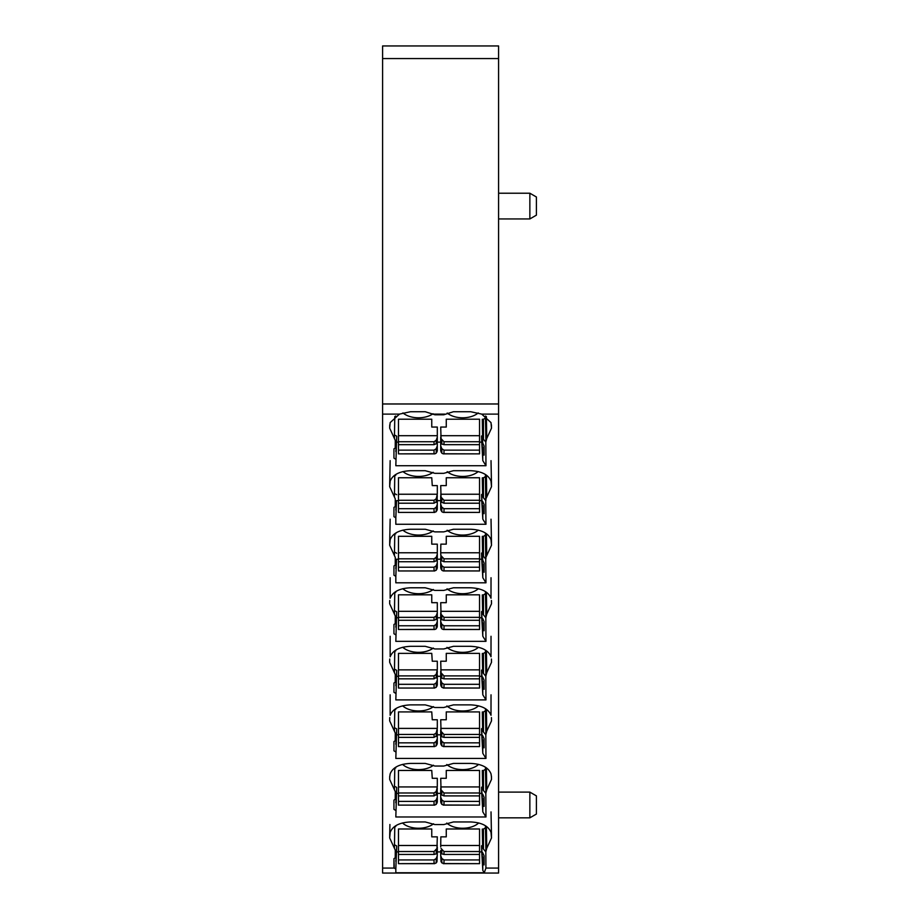 <?xml version="1.0" encoding="UTF-8"?>
<svg xmlns="http://www.w3.org/2000/svg" width="919" height="919" viewBox="0 0 919 919"><rect width="100%" height="100%" fill="white"/><g stroke="black" fill="none" stroke-linecap="round" stroke-linejoin="round"><path stroke-width="1.38" d="M437.306 845.491L398.478 845.491L398.478 851.534L434.032 851.534L436.973 848.455L437.306 836.853L431.758 836.853L431.758 829.937M398.478 851.534L398.478 854.452L434.032 854.452L437.306 853.556L437.306 850.477M437.306 846.939L437.306 851.775L436.215 853.567L436.215 850.018M398.478 854.452L398.478 863.665L434.032 863.561L436.146 863.01L436.973 861.769L437.306 853.556M398.478 845.491L398.478 828.995L431.758 828.995L431.758 836.853M398.478 859.931L434.032 859.931L436.215 858.518L437.306 855.623M434.032 859.931L434.032 863.561L434.767 863.665L398.478 863.665M432.263 778.301L431.758 770.455L398.478 770.455L398.478 786.94L437.306 786.94L437.306 778.301L432.263 778.301M398.478 786.94L398.478 805.124L434.767 805.124L398.478 805.124M398.478 792.982L434.032 792.982L436.215 791.477L437.306 786.94M398.478 795.911L434.032 795.911L436.973 794.108L437.306 788.399M398.478 801.391L434.032 801.391L434.032 805.01L436.146 804.47L437.306 802.126L437.306 791.937M434.032 801.391L436.215 799.978L437.306 797.083M436.238 795.004L437.306 795.004M432.263 719.761L431.758 711.915L398.478 711.915L398.478 728.399L437.306 728.399L437.306 719.761L432.263 719.761M398.478 728.399L398.478 746.584L434.767 746.584L398.478 746.584M398.478 734.442L434.032 734.442L436.215 732.937L437.306 728.399M398.478 737.371L434.032 737.371L436.973 735.568L437.306 729.858M398.478 742.851L434.032 742.851L434.032 746.469L436.146 745.929L437.306 743.586L437.306 733.385M434.032 742.851L436.215 741.438L437.306 738.543M436.215 732.937L436.215 736.487L437.306 736.464M432.263 661.221L431.758 653.375L398.478 653.375L398.478 669.859L437.306 669.859L437.306 661.221L432.263 661.221M398.478 669.859L398.478 688.044L434.767 688.044L398.478 688.044M398.478 675.902L434.032 675.902L436.215 674.397L437.306 669.859M398.478 678.831L434.032 678.831L436.973 677.027L437.306 671.318M398.478 684.31L434.032 684.31L434.032 687.929L436.146 687.389L437.306 685.046L437.306 674.845M434.032 684.31L436.215 682.886L437.306 680.003M436.215 674.397L436.215 677.946L437.306 677.923M398.478 625.77L434.032 625.77L434.032 629.389L398.478 629.492L398.478 594.834L431.758 594.834L431.758 602.68L437.306 602.68L437.306 617.602L436.215 619.406L437.306 619.383L437.306 616.304M398.478 611.319L437.306 611.319M398.478 629.492L434.767 629.492L436.146 628.849L437.306 626.494L437.306 619.383M398.478 617.361L434.032 617.361L436.215 615.856L437.306 612.778M434.032 625.77L436.215 624.346L437.306 621.462M398.478 620.291L434.032 620.291L436.215 619.406L436.215 615.856M398.478 561.75L398.478 536.294L431.758 536.294L431.758 544.14L437.306 544.14L437.306 559.062L436.215 560.866L434.032 561.75L398.478 561.75L398.478 570.952L434.767 570.952L398.478 570.952M398.478 552.779L437.306 552.779M398.478 567.23L434.032 567.23L434.032 570.848L436.146 570.308L437.306 567.953L437.306 557.764M398.478 558.821L434.032 558.821L436.215 557.305L437.306 554.237M434.032 567.23L436.215 565.805L437.306 562.922M436.238 560.843L437.306 560.843M432.263 485.6L431.758 477.742L398.478 477.742L398.478 494.238L437.306 494.238L437.306 485.6L432.263 485.6M398.478 494.238L398.478 512.411L434.767 512.411L398.478 512.411M398.478 500.281L434.032 500.281L436.215 498.764L437.306 494.238M398.478 503.21L434.032 503.21L436.973 501.406L437.306 495.697M398.478 508.689L434.032 508.689L434.032 512.308L436.146 511.768L437.306 509.413L437.306 499.224M434.032 508.689L436.215 507.265L437.306 504.382M436.238 502.302L437.306 502.302M398.478 450.138L434.032 450.138L434.032 453.768L398.478 453.871L398.478 419.202L431.758 419.202L431.758 427.059L437.306 427.059L437.306 441.982L436.215 443.774L437.306 443.762L437.306 440.683M398.478 435.698L437.306 435.698M398.478 453.871L434.767 453.871L436.146 453.228L437.306 450.873L437.306 443.762M398.478 441.74L434.032 441.74L436.215 440.224L437.306 437.145M434.032 450.138L436.215 448.725L437.306 445.83M398.478 444.658L434.032 444.658L436.215 443.774L436.215 440.224M440.844 836.853L446.266 836.853L446.266 828.995L479.546 828.995L479.546 845.491L440.718 845.491L440.844 836.853M479.546 859.931L443.992 859.931L443.992 863.561L479.546 863.665L479.546 845.491M440.718 845.491L440.718 846.939M479.546 851.534L443.992 851.534L441.051 848.455M479.546 854.452L443.992 854.452L440.718 853.556L440.718 850.477M443.992 859.931L441.809 858.518L440.718 855.623L441.051 861.769L443.257 863.665L479.546 863.665M440.718 855.623L440.718 853.556M441.051 852.66L441.809 853.567L441.809 850.018M440.718 786.94L479.546 786.94L479.546 792.982L443.992 792.982L441.051 789.915L440.718 778.301L446.266 778.301L446.266 771.397M479.546 786.94L479.546 770.455L446.266 770.455L446.266 778.267M479.546 801.391L443.992 801.391L443.992 805.01L479.546 805.124L479.546 792.982M479.546 805.124L443.257 805.124L443.992 805.01L441.878 804.47L440.718 802.126L440.718 791.937M441.051 789.915L440.718 793.223L440.718 788.399M441.051 794.108L441.809 795.027L441.809 791.477M479.546 795.911L443.992 795.911L441.809 795.027M443.992 801.391L441.809 799.978L440.718 797.083M441.786 795.004L440.718 795.004M440.718 728.399L479.546 728.399L479.546 734.442L443.992 734.442L441.051 731.375L440.718 719.761L446.266 719.761L446.266 712.857M479.546 728.399L479.546 711.915L446.266 711.915L446.266 719.726M479.546 734.442L479.546 737.371L443.992 737.371L440.718 736.464L440.718 733.385M479.546 742.851L443.992 742.851L443.992 746.469L479.546 746.584L479.546 737.371M479.546 746.584L443.257 746.584L443.992 746.469L441.878 745.929L440.718 743.586L440.718 736.464M441.051 731.375L440.718 734.683L440.718 729.858M441.051 735.568L441.809 736.487L441.809 732.937M443.992 742.851L441.809 741.438L440.718 738.543M440.718 669.859L479.546 669.859L479.546 675.902L443.992 675.902L441.051 672.823L440.718 661.221L446.266 661.221L446.266 654.305M479.546 669.859L479.546 653.375L446.266 653.375L446.266 661.221M479.546 675.902L479.546 678.831L443.992 678.831L440.718 677.923L440.718 674.845M479.546 684.31L443.992 684.31L443.992 687.929L479.546 688.044L479.546 678.831M479.546 688.044L443.257 688.044L443.992 687.929L441.878 687.389L440.718 685.046L440.718 677.923M441.051 672.823L440.718 676.143L440.718 671.318M441.051 677.027L441.809 677.946L441.809 674.397M443.992 684.31L441.809 682.886L440.718 680.003M440.718 611.319L479.546 611.319L479.546 617.361L443.992 617.361L441.051 614.283L440.718 602.68L446.266 602.68L446.266 595.765M479.546 611.319L479.546 594.834L446.266 594.834L446.266 602.68M479.546 617.361L479.546 620.291L443.992 620.291L440.718 619.383L440.718 616.304M479.546 625.77L443.992 625.77L443.992 629.389L479.546 629.492L479.546 620.291M479.546 629.492L443.257 629.492L441.878 628.849L440.718 626.494L440.718 619.383M441.051 614.283L440.718 617.602L440.718 612.778M441.051 618.487L441.809 619.406L441.809 615.856M443.992 625.77L441.809 624.346L440.718 621.462M440.844 544.14L446.266 544.14L446.266 536.294L479.546 536.294L479.546 552.779L440.718 552.779L440.844 544.14M479.546 552.779L479.546 570.952L443.257 570.952L441.878 570.308L440.718 567.953L440.718 557.764M479.546 570.952L443.992 570.848L443.992 567.23L441.809 565.805L440.718 562.922M479.546 558.821L443.992 558.821L441.051 555.742L441.051 559.947L440.718 552.779M441.051 555.742L440.718 554.237M479.546 561.75L443.992 561.75L441.809 560.866L441.809 557.305M479.546 567.23L443.992 567.23M441.051 559.947L441.809 560.866M441.786 560.843L440.718 560.843M440.718 494.238L479.546 494.238L479.546 500.281L443.992 500.281L441.051 497.202L440.718 485.6L446.266 485.6L446.266 478.684M479.546 494.238L479.546 477.742L446.266 477.742L446.266 485.554M479.546 508.689L443.992 508.689L443.992 512.308L479.546 512.411L479.546 500.281M479.546 512.411L443.257 512.411L441.878 511.768L440.718 509.413L440.718 495.697M441.051 497.202L440.718 500.522M441.051 501.406L441.809 502.325L441.809 498.764M479.546 503.21L443.992 503.21L441.809 502.325M443.992 508.689L441.809 507.265L440.718 504.382M441.786 502.302L440.718 502.302M440.718 435.698L479.546 435.698L479.546 441.74L443.992 441.74L441.051 438.662L440.718 427.059L446.266 427.059L446.266 420.144M479.546 435.698L479.546 419.202L446.266 419.202L446.266 427.059M479.546 441.74L479.546 444.658L443.992 444.658L440.718 443.762L440.718 440.683M479.546 450.138L443.992 450.138L443.992 453.768L479.546 453.871L479.546 444.658M479.546 453.871L443.257 453.871L441.878 453.228L440.718 450.873L440.718 443.762M441.051 438.662L440.718 441.982L440.718 437.145M441.051 442.866L441.809 443.774L441.809 440.224M443.992 450.138L441.809 448.725L440.718 445.83M529.861 804.964L529.861 817.83L536.409 814.039L536.409 795.888L529.861 792.109L529.861 804.964M529.861 193.22L529.861 218.94L536.409 215.149L536.409 196.999L529.861 193.22L498.58 193.22M382.591 868.076L382.591 45.95L498.58 45.95L498.58 873.05L382.591 873.05L382.591 868.076L394.24 868.076L393.941 858.645L393.941 867.892M486.392 416.594L486.748 438.489L491.493 428.174L491.01 422.614L481.705 414.113L498.58 414.113M486.392 826.388L486.748 848.283L491.493 837.967L491.01 832.407C488.471 825.963 481.694 822.482 470.689 821.954L453.423 821.954L443.739 824.584L434.917 824.584L425.233 821.954L410.483 821.954C399.478 822.482 392.712 825.963 390.161 832.407L389.679 837.967L395.273 850.144L395.227 857.864L393.941 858.645M486.392 475.134L486.748 497.03L491.493 486.714L491.01 481.154C488.471 474.721 481.694 471.229 470.689 470.7L453.423 470.7L443.739 473.331L434.917 473.331L425.233 470.7L410.483 470.7C399.478 471.229 392.712 474.721 390.161 481.154L389.679 486.714L395.273 498.891L395.227 506.61L393.941 507.403L393.941 516.639L395.825 517.799L395.825 524.267L485.967 524.267L485.45 475.284L485.91 500.2M486.392 533.675L486.748 555.581L491.493 545.254L491.01 539.694C488.471 533.261 481.694 529.769 470.689 529.241L453.423 529.241L443.739 531.883L434.917 531.883L425.233 529.241L410.483 529.241C399.478 529.769 392.712 533.261 390.161 539.694L389.679 545.254L395.273 557.431L395.227 565.151L393.941 565.943L393.941 575.179L395.825 576.339L395.825 582.807L485.967 582.807L485.45 533.824L485.91 558.741M382.591 414.113L399.466 414.113L410.483 411.735L425.233 411.735L434.917 414.791L443.739 414.791L453.423 411.735L470.689 411.735L481.705 414.113M389.909 824.504L389.702 835.348M486.748 848.283L485.818 851.856L485.921 868.076L484.267 872.763L395.825 872.763L395.825 868.995L394.24 868.076M486.748 438.489L485.818 442.062L485.967 465.726L395.825 465.726L396.698 436.18L396.548 442.119L398.478 442.119M393.941 458.099L393.941 448.863L393.941 458.099L395.825 459.259M399.466 414.113L390.161 422.614L389.679 428.174L395.273 440.35L395.227 448.07L393.941 448.863M486.748 497.03L485.898 498.891M393.941 516.639L393.941 507.403M390.15 460.649L389.702 484.106M486.748 555.581L485.898 557.431M393.941 575.179L393.941 565.943M390.15 519.189L389.702 542.647M390.15 577.741L390.161 598.235C392.712 591.802 399.478 588.321 410.483 587.781L425.233 587.781L434.917 590.423L443.739 590.423L453.423 587.781L470.689 587.781C481.694 588.321 488.471 591.802 491.01 598.235L491.022 577.741M486.392 592.215L486.748 614.122L491.493 603.806L491.47 601.187M486.748 614.122L485.818 617.694L485.967 641.347L395.825 641.347L396.698 611.813L396.548 617.752L398.478 617.752M393.941 633.731L393.941 624.483L393.941 633.731L395.825 634.88M389.702 601.187L389.679 603.806L395.273 615.971L395.227 623.691L393.941 624.483M390.15 636.281L390.161 656.775C392.712 650.342 399.478 646.861 410.483 646.321L425.233 646.321L434.917 648.963L443.739 648.963L453.423 646.321L470.689 646.321C481.694 646.861 488.471 650.342 491.01 656.775L491.022 636.281M486.392 650.755L486.748 672.662L491.493 662.346L491.47 659.727M486.748 672.662L485.818 676.235L485.967 699.899L395.825 699.899L396.698 670.353L396.548 676.292L398.478 676.292M393.941 692.271L393.941 683.024L393.941 692.271L395.825 693.42M389.702 659.727L389.679 662.346L395.273 674.512L395.227 682.231L393.941 683.024M390.15 694.821L390.161 715.315C392.712 708.882 399.478 705.401 410.483 704.873L425.233 704.873L434.917 707.504L443.739 707.504L453.423 704.873L470.689 704.873C481.694 705.401 488.471 708.882 491.01 715.315L491.022 694.821M486.392 709.307L486.748 731.202L491.493 720.887L491.47 718.267M486.748 731.202L485.818 734.775L485.967 758.439L395.825 758.439L396.698 728.893L396.548 734.832L398.478 734.832M393.941 750.812L393.941 741.564L393.941 750.812L395.825 751.96M389.702 718.267L389.679 720.887L395.273 733.052L395.227 740.771L393.941 741.564M389.702 776.969L390.161 773.867C392.712 767.422 399.478 763.942 410.483 763.413L425.233 763.413L434.917 766.044L443.739 766.044L453.423 763.413L470.689 763.413C481.694 763.942 488.471 767.422 491.01 773.867L491.481 776.969M486.392 767.847L486.748 789.743L491.493 779.427L491.47 776.808M486.748 789.743L485.818 793.315L485.967 816.98L395.825 816.98L396.698 787.434L396.548 793.373L398.478 793.373M393.941 809.352L393.941 800.104L393.941 809.352L395.825 810.512M389.702 776.808L389.679 779.427L395.273 791.604L395.227 799.323L393.941 800.104M395.469 845.227L396.698 845.974L395.825 868.995M395.227 857.864L395.273 850.144M395.618 825.813L395.733 826.537M485.554 825.813L485.91 851.453M483.451 849.076L482.659 847.777L482.314 829.064L483.451 829.064L483.451 849.076L485.818 851.856M483.451 829.064L485.45 827.847M482.659 847.777L482.314 829.064M479.546 851.913L481.751 851.913L482.808 870.408L482.762 863.596L484.083 864.928L484.083 855.784L482.693 852.694M482.808 870.408L484.267 872.763M485.554 416.02L485.91 441.66M483.451 439.293L482.659 437.984L482.314 419.271L483.451 419.271L483.451 439.293L485.818 442.062M483.451 419.271L485.45 418.053M479.546 442.119L481.751 442.119L482.808 460.614L482.762 453.802L484.083 455.135L484.083 445.991L482.693 442.901L482.314 419.271M482.659 437.984L482.693 442.901M482.808 460.614L485.967 465.726M437.306 442.119L440.718 442.119M395.825 451.528L396.548 442.119M395.469 435.434L396.698 436.18M395.227 448.07L395.273 440.35M395.618 416.02L395.733 416.744M485.554 474.572L485.45 475.284M483.451 497.834L482.659 496.536L482.314 477.823L483.451 477.823L483.451 497.834L485.818 500.614M483.451 477.823L485.45 476.593M482.659 496.536L482.314 477.823M479.546 500.66L481.751 500.66L482.808 519.166L482.762 512.342L484.083 513.687L484.083 504.531L482.693 501.441M482.808 519.166L485.967 524.267M395.825 510.068L396.548 500.66L398.478 500.66M437.306 500.66L440.718 500.66M395.825 517.799L396.548 500.66M395.469 493.974L396.698 494.721M395.227 506.61L395.273 498.891M395.618 474.572L395.733 475.284M485.554 533.112L485.45 533.824M483.451 556.374L482.659 555.076L482.314 536.363L483.451 536.363L483.451 556.374L485.818 559.154M483.451 536.363L485.45 535.134M479.546 559.2L481.751 559.2L482.808 577.706L482.762 570.883L484.083 572.227L484.083 563.071L482.693 559.981L482.314 536.363M482.659 555.076L482.693 559.981M482.808 577.706L485.967 582.807M395.825 568.608L396.548 559.2L398.478 559.2M437.306 559.2L440.718 559.2M395.825 576.339L396.548 559.2M395.469 552.514L396.698 553.261M395.227 565.151L395.273 557.431M395.618 533.112L395.733 533.824M485.554 591.652L485.91 617.281M483.451 614.914L482.659 613.616L482.314 594.903L483.451 594.903L483.451 614.914L485.818 617.694M483.451 594.903L485.45 593.674M482.659 613.616L482.314 594.903M479.546 617.752L481.751 617.752L482.808 636.247L482.762 629.423L484.083 630.767L484.083 621.623L482.693 618.521M482.808 636.247L485.967 641.347M437.306 617.752L440.718 617.752M395.825 627.149L396.548 617.752M395.469 611.055L396.698 611.813M395.227 623.691L395.273 615.971M395.618 591.652L395.733 592.364M485.554 650.192L485.91 675.821M483.451 673.455L482.659 672.157L482.314 653.443L483.451 653.443L483.451 673.455L485.818 676.235M483.451 653.443L485.45 652.214M482.659 672.157L482.314 653.443M479.546 676.292L481.751 676.292L482.808 694.787L482.762 687.963L484.083 689.307L484.083 680.163L482.693 677.062M482.808 694.787L485.967 699.899M437.306 676.292L440.718 676.292M395.825 685.689L396.548 676.292M395.469 669.595L396.698 670.353M395.227 682.231L395.273 674.512M395.618 650.192L395.733 650.916M485.554 708.733L485.91 734.361M483.451 731.995L482.659 730.697L482.314 711.984L483.451 711.984L483.451 731.995L485.818 734.775M483.451 711.984L485.45 710.755M482.659 730.697L482.314 711.984M479.546 734.832L481.751 734.832L482.808 753.327L482.762 746.504L484.083 747.848L484.083 738.704L482.693 735.614M482.808 753.327L485.967 758.439M437.306 734.832L440.718 734.832M395.825 744.229L396.548 734.832M395.469 728.147L396.698 728.893M395.227 740.771L395.273 733.052M395.618 708.733L395.733 709.457M485.554 767.273L485.91 792.902M483.451 790.535L482.659 789.237L482.314 770.524L483.451 770.524L483.451 790.535L485.818 793.315M483.451 770.524L485.45 769.306M482.659 789.237L482.314 770.524M479.546 793.373L481.751 793.373L482.808 811.868L482.762 805.055L484.083 806.388L484.083 797.244L482.693 794.154M482.808 811.868L485.967 816.98M437.306 793.373L440.718 793.373M395.825 802.781L396.548 793.373M395.469 786.687L396.698 787.434M395.227 799.323L395.273 791.604M395.618 767.273L395.733 767.997M395.825 861.321L396.548 851.913L398.478 851.913M437.306 851.913L440.718 851.913M396.698 845.974L396.548 851.913M484.083 864.928L484.083 855.784M482.762 863.596L481.556 845.836L482.555 845.227M482.636 861.321L482.636 856.83M484.083 455.135L484.083 445.991M482.762 453.802L481.556 436.043L482.555 435.434M482.636 451.528L482.636 447.036M481.556 436.043L481.751 442.119M484.083 513.687L484.083 504.531M482.762 512.342L481.556 494.583L482.555 493.974M482.636 510.068L482.636 505.576M481.556 494.583L481.751 500.66M484.083 572.227L484.083 563.071M482.762 570.883L481.556 553.123L482.555 552.514M482.636 568.608L482.636 564.117M481.556 553.123L481.751 559.2M484.083 630.767L484.083 621.623M482.762 629.423L481.556 611.663L482.555 611.055M482.636 627.149L482.636 622.668M481.556 611.663L481.751 617.752M484.083 689.307L484.083 680.163M482.762 687.963L481.556 670.204L482.555 669.595M482.636 685.689L482.636 681.209M481.556 670.204L481.751 676.292M484.083 747.848L484.083 738.704M482.762 746.504L481.556 728.744L482.555 728.147M482.636 744.229L482.636 739.749M481.556 728.744L481.751 734.832M484.083 806.388L484.083 797.244M482.762 805.055L481.556 787.296L482.555 786.687M482.636 802.781L482.636 798.289M481.556 787.296L481.751 793.373M481.556 845.836L481.751 851.913M478.615 764.378A18.908 11.281 0 0 1 446.829 764.505M433.492 765.217A18.908 11.281 0 0 1 402.556 764.378M478.535 705.815A18.908 11.281 0 0 1 446.898 705.941M433.423 706.642A18.908 11.281 0 0 1 402.637 705.815M478.454 647.252A18.908 11.281 0 0 1 446.979 647.367M433.343 648.056A18.908 11.281 0 0 1 402.717 647.252M478.374 588.688A18.908 11.281 0 0 1 447.059 588.803M433.274 589.481A18.908 11.281 0 0 1 402.798 588.688M478.294 530.125A18.908 11.281 0 0 1 447.128 530.229M433.194 530.906A18.908 11.281 0 0 1 402.89 530.125M478.202 471.562A18.908 11.281 0 0 1 447.208 471.665M433.113 472.32A18.908 11.281 0 0 1 402.97 471.562M478.696 822.942A18.908 11.281 0 0 1 446.76 823.068M433.573 823.792A18.908 11.281 0 0 1 402.488 822.942M478.236 412.907A18.908 11.281 0 0 1 447.197 413.022M433.044 413.734A18.908 11.281 0 0 1 402.936 412.907M434.032 851.534L434.032 854.452M436.973 852.66L436.973 848.455M436.973 861.769L436.973 857.048M436.215 862.918L436.215 858.518M434.032 792.982L434.032 795.911M436.215 791.477L436.215 795.027M436.973 794.108L436.973 789.915M436.973 803.229L436.973 798.508M436.215 804.378L436.215 799.978M434.032 734.442L434.032 737.371M436.973 735.568L436.973 731.375M436.973 744.689L436.973 739.967M436.215 745.837L436.215 741.438M434.032 675.902L434.032 678.831M436.973 677.027L436.973 672.823M436.973 686.148L436.973 681.427M436.215 687.297L436.215 682.886M436.973 627.608L436.973 622.875M436.973 618.487L436.973 614.283M434.032 617.361L434.032 620.291M436.215 628.757L436.215 624.346M436.973 569.068L436.973 564.335M436.973 559.947L436.973 555.742M434.032 558.821L434.032 561.75M436.215 557.305L436.215 560.866M436.215 570.205L436.215 565.805M434.032 500.281L434.032 503.21M436.215 498.764L436.215 502.325M436.973 501.406L436.973 497.202M436.973 510.516L436.973 505.795M436.215 511.665L436.215 507.265M436.973 451.976L436.973 447.254M436.973 442.866L436.973 438.662M434.032 441.74L434.032 444.658M436.215 453.124L436.215 448.725M443.992 851.534L443.992 854.452M441.809 862.918L441.809 858.518M441.051 861.769L441.051 857.048M443.992 795.911L443.992 792.982M441.051 798.508L441.051 803.229M441.809 804.378L441.809 799.978M443.992 737.371L443.992 734.442M441.051 739.967L441.051 744.689M441.809 745.837L441.809 741.438M443.992 678.831L443.992 675.902M441.051 681.427L441.051 686.148M441.809 687.297L441.809 682.886M443.992 620.291L443.992 617.361M441.051 622.875L441.051 627.608M441.809 628.757L441.809 624.346M441.809 570.205L441.809 565.805M441.051 569.068L441.051 564.335M443.992 558.821L443.992 561.75M443.992 503.21L443.992 500.281M441.051 505.795L441.051 510.516M441.809 511.665L441.809 507.265M443.992 444.658L443.992 441.74M441.051 447.254L441.051 451.976M441.809 453.124L441.809 448.725M382.591 58.563L498.58 58.563M382.591 403.981L498.58 403.981M433.768 414.113L444.876 414.113M485.921 868.076L498.58 868.076M394.423 848.283L394.779 826.388M389.748 834.659L389.679 837.967M491.424 834.659L491.493 837.967M485.898 850.144L485.45 826.537M491.424 424.865L491.493 428.174M485.898 440.35L485.45 416.744M394.423 438.489L394.779 416.594M389.748 424.865L389.679 428.174M491.424 483.405L491.493 486.714M394.423 497.03L394.779 475.134M389.748 483.405L389.679 486.714M491.424 541.946L491.493 545.254M394.423 555.581L394.779 533.675M389.748 541.946L389.679 545.254M491.424 600.486L491.493 603.806M485.898 615.971L485.45 592.364M394.423 614.122L394.779 592.215M389.748 600.486L389.679 603.806M491.424 659.026L491.493 662.346M485.898 674.512L485.45 650.916M394.423 672.662L394.779 650.755M389.748 659.026L389.679 662.346M491.424 717.567L491.493 720.887M485.898 733.052L485.45 709.457M394.423 731.202L394.779 709.307M389.748 717.567L389.679 720.887M491.424 776.107L491.493 779.427M485.898 791.604L485.45 767.997M394.423 789.743L394.779 767.847M389.748 776.107L389.679 779.427M498.58 792.109L529.861 792.109M498.58 817.83L529.861 817.83M498.58 218.94L529.861 218.94M491.022 811.902L491.481 835.509M491.022 460.649L491.481 484.256M491.022 519.189L491.481 542.796"/></g></svg>
